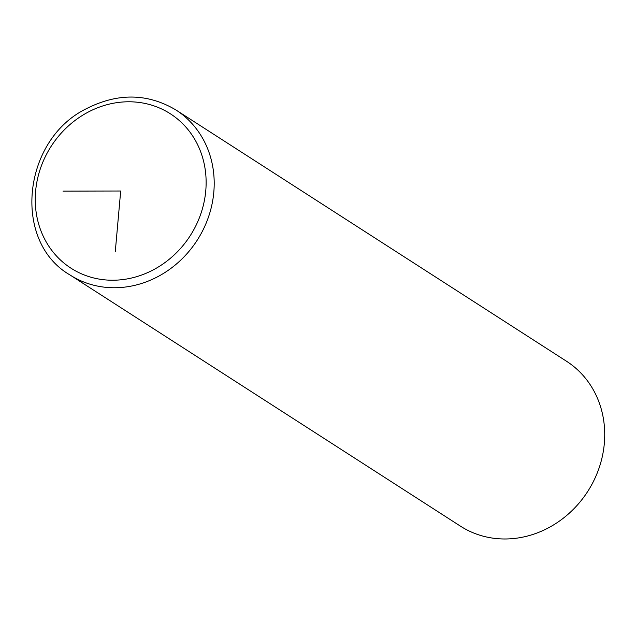 <?xml version="1.0" encoding="UTF-8"?>
<svg xmlns="http://www.w3.org/2000/svg" width="636" height="636" viewBox="0 0 636 636"><rect width="100%" height="100%" fill="white"/><g stroke="black" fill="none" stroke-linecap="round" stroke-linejoin="round"><path stroke-width="0.95" d="M69.928 274.919L460.448 526.155A98.039 88.269 -57.2 0 0 549.576 527.228A98.039 88.269 -57.2 0 0 604.2 444.795A98.039 88.269 -57.2 0 0 566.525 361.256L176.013 110.02C147.576 93.15 117.628 92.745 86.186 108.796C22.435 140.079 11.997 241.489 69.928 274.919A98.039 88.269 -57.2 0 0 159.056 275.992A98.039 88.269 -57.2 0 0 213.68 193.559A98.039 88.269 -57.2 0 0 176.013 110.02M63.012 191.134L120.689 191.007L115.291 251.498M154.484 269.219A91.815 82.664 -57.2 0 0 199.163 148.061A91.815 82.664 -57.2 0 0 86.894 112.787A91.815 82.664 -57.2 0 0 42.215 233.953A91.815 82.664 -57.2 0 0 154.484 269.219"/></g></svg>
